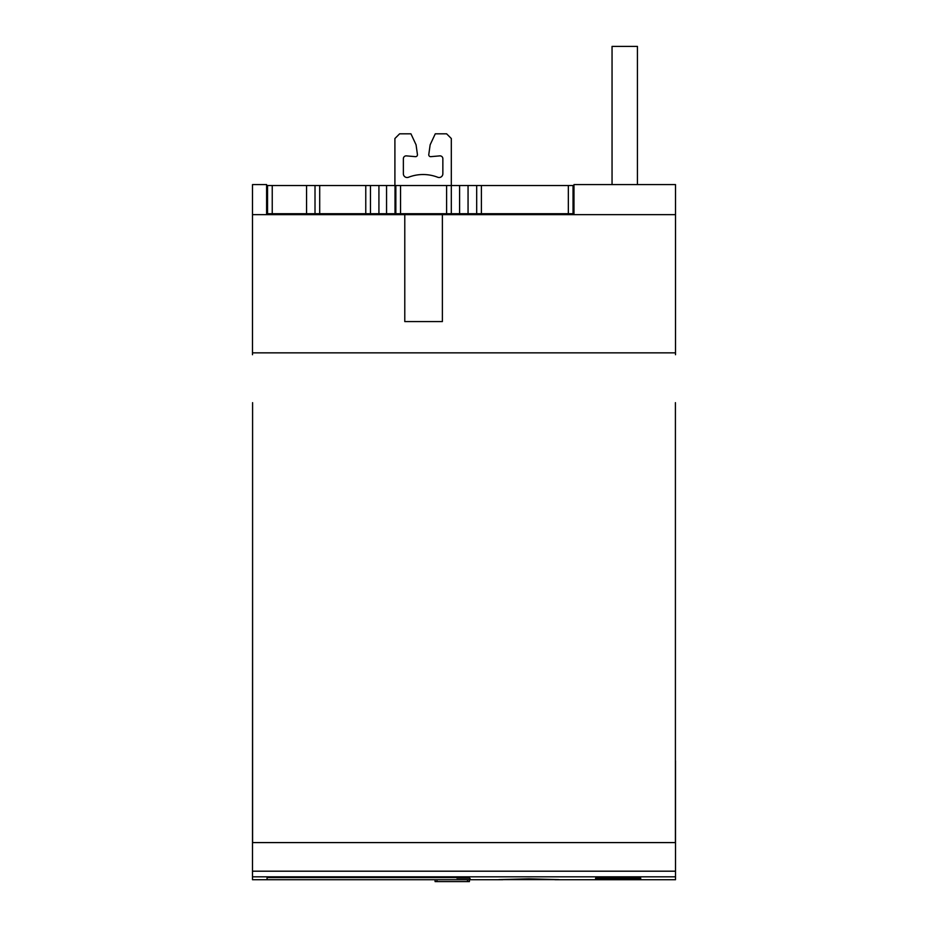 <?xml version="1.0" encoding="UTF-8"?>
<svg xmlns="http://www.w3.org/2000/svg" width="928" height="928" viewBox="0 0 928 928"><rect width="100%" height="100%" fill="white"/><g stroke="black" fill="none" stroke-linecap="round" stroke-linejoin="round"><path stroke-width="1.39" d="M267.542 185.519L267.542 213.718L267.542 185.519L451.31 185.519L451.31 138.516L446.612 133.818L435.278 133.818L430.151 144.791L428.782 154.524A1.879 1.879 180 0 0 430.812 156.658L439.779 155.881A2.819 2.819 -0 0 1 442.853 158.688L442.853 173.756A3.758 3.758 -0 0 1 437.726 177.26A40.426 40.426 180 0 0 408.494 177.26A3.758 3.758 -0 0 1 403.367 173.756L403.367 158.688A2.819 2.819 -0 0 1 406.429 155.881L415.408 156.658A1.879 1.879 180 0 0 417.438 154.524L416.057 144.791L410.942 133.818L399.608 133.818L394.91 138.516L394.91 185.519M267.542 213.718L573.04 213.718L573.04 185.519L573.04 213.718L573.04 185.519L568.342 185.519L568.342 213.718M315.01 185.519L315.01 213.718L315.01 185.519M370.469 185.519L370.469 213.718M395.015 185.519L395.015 213.718M395.85 185.519L395.85 213.718L395.85 185.519M568.342 185.519L451.31 185.519L451.31 213.718M476.69 185.519L476.69 213.718L476.69 185.519M498.777 879.616L528.856 878.816L558.946 879.616L498.777 879.616M554.909 879.721L675.503 879.721L675.503 876.821L252.497 876.821L252.497 879.721L502.814 879.721M675.41 760.809L675.41 572.808M252.59 572.808L252.497 876.821M675.503 760.809L675.503 842.589L252.497 842.589M675.41 842.589L675.41 402.659M252.59 402.659L252.59 842.589M404.782 321.587L404.782 214.658L442.378 214.658L442.378 321.587L404.782 321.587M675.503 354.728L675.503 214.658L442.378 214.658M404.782 214.658L252.497 214.658L252.497 354.728M637.432 184.579L637.432 46.4L612.051 46.4L612.051 184.579M266.603 214.658L266.603 184.579L252.497 184.579L252.497 214.658M675.503 214.658L675.503 184.579L573.98 184.579L573.98 214.658M640.726 878.166L640.726 878.851L595.602 878.851L595.602 878.166L640.726 878.166L640.726 878.851M456.947 878.19L469.754 878.19L470.624 879.721L267.067 879.721L267.067 877.598L456.947 877.598L456.947 878.19M595.602 878.166L595.602 878.851M469.754 878.19L470.624 879.721M267.067 879.721L267.067 877.598M675.503 876.821L675.503 842.589M469.406 879.721L469.406 881.6L435.093 881.6L435.093 879.721M272.24 185.519L272.24 213.718M306.553 185.519L306.553 213.718M319.708 185.519L319.708 213.718M365.771 185.519L365.771 213.718M378.926 185.519L378.926 213.718M386.558 185.519L386.558 213.718M400.548 185.519L400.548 213.718M446.612 185.519L446.612 213.718M459.604 185.519L459.604 213.718M468.06 185.519L468.06 213.718M481.388 185.519L481.388 213.718M675.503 352.849L252.497 352.849M675.503 871.195L252.497 871.195M436.972 879.721L436.972 881.6M467.526 879.721L467.526 881.6"/></g></svg>
